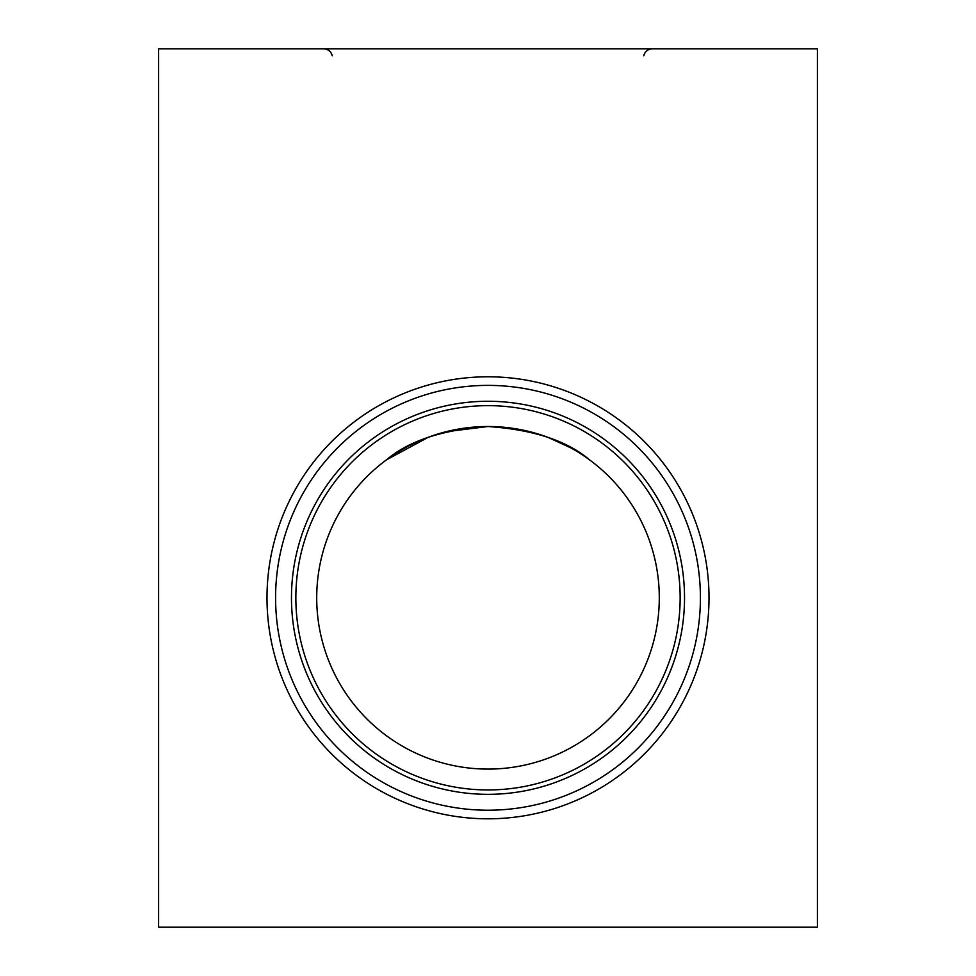 <?xml version="1.0" encoding="UTF-8"?>
<svg xmlns="http://www.w3.org/2000/svg" width="976" height="976" viewBox="0 0 976 976"><rect width="100%" height="100%" fill="white"/><g stroke="black" fill="none" stroke-linecap="round" stroke-linejoin="round"><path stroke-width="1.46" d="M428.488 437.187L386.374 459.916C362.913 479.399 362.913 479.399 386.374 459.916L386.411 459.891C408.785 440.835 442.518 429.708 487.622 426.512C533.067 429.55 567.056 440.676 589.589 459.891L589.626 459.916C613.087 479.399 613.087 479.399 589.626 459.916C613.087 479.399 613.087 479.399 589.626 459.916L589.589 459.891M817.4 927.2L817.4 48.8L158.6 48.8L158.6 927.2L817.4 927.2M571.192 448.069L548.122 437.407M488 426.512L446.02 431.734M659.288 597.8A171.288 171.288 0 0 0 488 426.512A171.288 171.288 0 0 0 316.712 597.8A171.288 171.288 0 0 0 488 769.088A171.288 171.288 0 0 0 659.288 597.8M680.15 597.8A192.15 192.15 0 0 0 391.925 431.392A192.15 192.15 0 0 0 391.925 764.208A192.15 192.15 0 0 0 680.15 597.8M291.47 597.8A196.53 196.53 0 0 1 488 401.27A196.53 196.53 0 0 1 684.53 597.8A196.53 196.53 0 0 1 488 794.33A196.53 196.53 0 0 1 291.47 597.8M488 385.386A212.414 212.414 0 0 1 700.414 597.8A212.414 212.414 0 0 1 488 810.214A212.414 212.414 0 0 1 275.586 597.8A212.414 212.414 0 0 1 488 385.386M488 818.803A221.003 221.003 0 0 0 679.394 487.292A221.003 221.003 0 0 0 296.606 487.292A221.003 221.003 0 0 0 488 818.803M643.757 55.754C644.99 51.423 647.844 49.105 652.346 48.8M332.243 55.754C331.01 51.423 328.156 49.105 323.654 48.8"/></g></svg>
